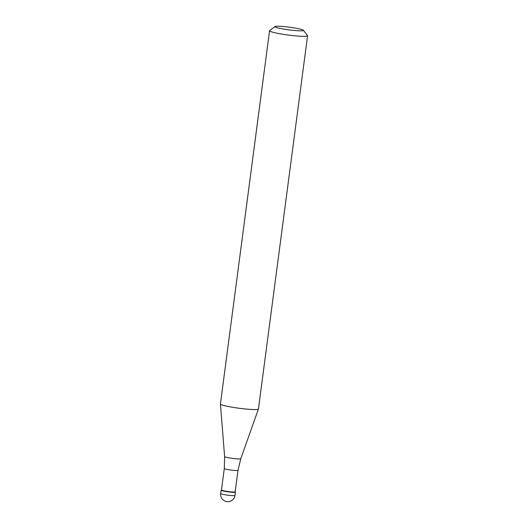 <?xml version="1.0" encoding="UTF-8"?>
<svg xmlns="http://www.w3.org/2000/svg" width="528" height="528" viewBox="0 0 528 528"><rect width="100%" height="100%" fill="white"/><g stroke="black" fill="none" stroke-linecap="round" stroke-linejoin="round"><path stroke-width="0.79" d="M221.153 490.255L220.717 493.568A7.187 0.68 7.5 0 0 226.954 495.066A7.187 0.68 7.5 0 0 234.775 495.568A7.187 0.68 7.5 0 0 234.973 495.442L235.409 492.129A7.187 0.68 -172.5 0 1 235.211 492.254A7.187 0.68 -172.5 0 1 227.39 491.753A7.187 0.68 -172.5 0 1 221.153 490.255A7.187 0.68 -172.5 0 1 221.351 490.129M221.476 490.01A6.904 0.647 7.5 0 0 227.462 491.449A6.904 0.647 7.5 0 0 234.967 491.931A6.904 0.647 7.5 0 0 235.158 491.812L237.989 470.323A6.904 0.647 -172.5 0 1 237.798 470.448A6.904 0.647 -172.5 0 1 230.294 469.96A6.904 0.647 -172.5 0 1 224.301 468.521L221.476 490.01M221.476 489.977L221.192 490.195A7.187 0.68 7.5 0 0 227.06 491.707A7.187 0.68 7.5 0 0 235.211 492.254A7.187 0.68 7.5 0 0 235.382 492.063L235.165 491.779M269.564 30.756L220.427 403.979A19.173 1.802 7.5 0 0 220.427 404.012A19.173 1.802 7.5 0 0 237.25 408.005A19.173 1.802 7.5 0 0 257.908 409.319A19.173 1.802 7.5 0 0 258.43 409.022A19.173 1.802 7.5 0 0 258.443 408.982L307.573 35.759A19.173 1.802 -172.5 0 1 307.045 36.095A19.173 1.802 -172.5 0 1 286.196 34.756A19.173 1.802 -172.5 0 1 269.564 30.756A19.173 1.802 -172.5 0 1 269.669 30.598L275.015 26.532A14.381 1.353 -172.5 0 1 275.332 26.4A14.381 1.353 -172.5 0 1 290.294 27.311A14.381 1.353 -172.5 0 1 303.402 30.268A14.381 1.353 -172.5 0 1 303.046 30.657A14.381 1.353 -172.5 0 1 286.744 29.555A14.381 1.353 -172.5 0 1 275.015 26.532M303.402 30.268L307.514 35.581A19.173 1.802 -172.5 0 1 307.573 35.759M224.301 468.521L224.611 456.575A8.158 0.766 7.5 0 0 231.772 458.271A8.158 0.766 7.5 0 0 240.563 458.832A8.158 0.766 7.5 0 0 240.788 458.7L237.989 470.323M220.717 493.568A7.187 7.187 0 0 0 229.687 501.455A7.187 7.187 0 0 0 234.973 495.442M224.611 456.575L220.427 404.012M240.788 458.7L258.43 409.022"/></g></svg>
